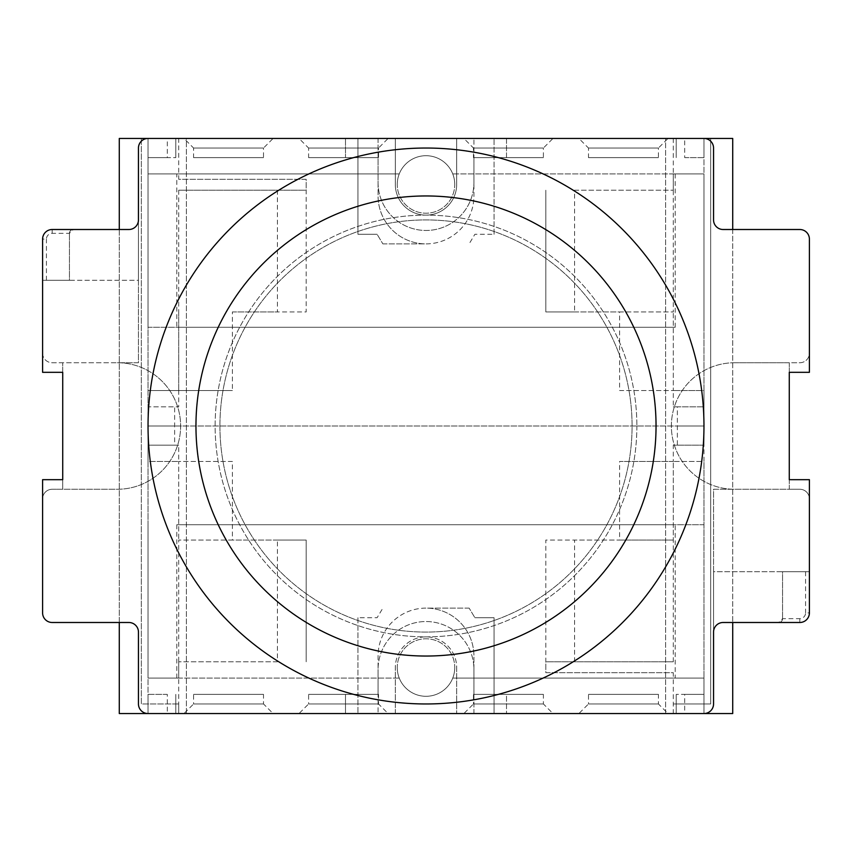 <?xml version="1.0" encoding="UTF-8"?>
<svg xmlns="http://www.w3.org/2000/svg" width="852" height="852" viewBox="0 0 852 852"><rect width="100%" height="100%" fill="white"/><g stroke="black" fill="none" stroke-linecap="round" stroke-linejoin="round"><path stroke-width="0.64" stroke-dasharray="4.26 3.19" d="M178.707 138.45L148.035 138.45A9.585 9.585 0 0 0 138.45 148.035L138.45 362.739L117.363 362.739A63.261 63.261 0 0 1 180.624 426A63.261 63.261 0 0 1 117.363 489.261L52.185 489.261A9.585 9.585 0 0 0 42.6 498.846L42.6 612.907A9.585 9.585 0 0 0 52.185 622.492L128.865 622.492A9.585 9.585 0 0 1 138.45 632.077L138.45 703.965A9.585 9.585 0 0 0 148.035 713.55L703.965 713.55A9.585 9.585 0 0 0 713.55 703.965L713.55 489.261L734.637 489.261A63.261 63.261 0 0 1 671.376 426A63.261 63.261 0 0 1 734.637 362.739L799.815 362.739A9.585 9.585 0 0 0 809.4 353.154L809.4 239.093A9.585 9.585 0 0 0 799.815 229.507L723.135 229.507A9.585 9.585 0 0 1 713.55 219.922L713.55 148.035A9.585 9.585 0 0 0 703.965 138.45L506.514 138.45L506.514 157.62L473.925 157.62L473.925 182.541A47.925 47.925 0 0 1 426 230.466A47.925 47.925 0 0 1 378.075 182.541L378.075 157.62L345.486 157.62L345.486 138.45L178.707 138.45L178.707 179.303L306.188 179.303L306.188 311.938L232.383 311.938L232.383 390.535L178.707 390.535L178.707 406.83L148.035 406.83L148.035 426L174.639 426L148.035 426L148.035 445.17L148.035 426L703.965 426L148.035 426L703.965 426L148.035 426L174.639 426L148.035 426L148.035 406.83L178.707 406.83M167.29 157.62L148.035 157.62L175.789 157.62L167.29 157.62L167.29 138.45L148.035 138.45L703.965 138.45L703.965 173.915L452.753 173.915A28.755 28.755 0 0 1 454.755 184.458A28.755 28.755 0 0 0 426 155.703A28.755 28.755 0 0 0 397.245 184.458A28.755 28.755 0 0 0 426 213.213A28.755 28.755 0 0 0 452.753 173.915L703.965 173.915L703.965 426L677.361 426L703.965 426L703.965 445.17L673.293 445.17L673.293 461.464L619.617 461.464L619.617 540.062L673.293 540.062L673.293 461.464L703.965 461.464L703.965 678.086L703.965 426L703.965 445.17L673.293 445.17M684.71 694.38L703.965 694.38L676.211 694.38L684.71 694.38L684.71 713.55L703.965 713.55L148.035 713.55L148.035 678.086L399.247 678.086A28.755 28.755 0 0 1 397.245 667.542A28.755 28.755 0 0 0 426 696.297A28.755 28.755 0 0 0 454.755 667.542A28.755 28.755 0 0 0 426 638.787A28.755 28.755 0 0 0 399.247 678.086L148.035 678.086L148.035 426A277.965 277.965 0 0 0 426 703.965A277.965 277.965 0 0 0 703.965 426L677.361 426L703.965 426L703.965 406.83L703.965 426A277.965 277.965 0 0 0 426 148.035A277.965 277.965 0 0 0 148.035 426L148.035 461.464L178.707 461.464L178.707 445.17L148.035 445.17L174.639 445.17L174.639 406.83M636.87 426A210.87 210.87 0 0 1 426 636.87A210.87 210.87 0 0 1 215.13 426A210.87 210.87 0 0 1 426 215.13A210.87 210.87 0 0 1 636.87 426A210.87 210.87 0 0 0 426 215.13A210.87 210.87 0 0 0 215.13 426A210.87 210.87 0 0 0 426 636.87A210.87 210.87 0 0 0 636.87 426M809.4 353.154L809.4 372.324L789.271 372.324L789.271 362.739L799.815 362.739A9.585 9.585 0 0 0 809.4 353.154M734.637 362.739L789.271 362.739L789.271 489.261L713.55 489.261L713.55 571.692L809.4 571.692L809.4 498.846A9.585 9.585 0 0 0 799.815 489.261L734.637 489.261A63.261 63.261 0 0 1 671.376 426A63.261 63.261 0 0 1 734.637 362.739M782.562 618.658A3.834 3.834 0 0 1 778.728 622.492L723.135 622.492A9.585 9.585 0 0 0 713.55 632.077L713.55 571.692L782.562 571.692L782.562 618.658L782.562 571.692L809.4 571.692L809.4 612.907L805.566 612.907A5.751 5.751 0 0 1 799.815 618.658L782.562 618.658L778.728 622.492L799.815 622.492A9.585 9.585 0 0 0 809.4 612.907A9.585 9.585 0 0 1 799.815 622.492L799.815 618.658M809.4 479.676L809.4 498.846A9.585 9.585 0 0 0 799.815 489.261L789.271 489.261L789.271 479.676L809.4 479.676M42.6 498.846L42.6 479.676L62.728 479.676L62.728 489.261L117.363 489.261A63.261 63.261 0 0 0 180.624 426A63.261 63.261 0 0 0 117.363 362.739L138.45 362.739L138.45 280.308L42.6 280.308L42.6 353.154A9.585 9.585 0 0 0 52.185 362.739L117.363 362.739L52.185 362.739A9.585 9.585 0 0 1 42.6 353.154L42.6 372.324L62.728 372.324L62.728 362.739L62.728 489.261L52.185 489.261A9.585 9.585 0 0 0 42.6 498.846M69.438 233.341A3.834 3.834 0 0 1 73.272 229.507L128.865 229.507A9.585 9.585 0 0 0 138.45 219.922L138.45 280.308L69.438 280.308L69.438 233.341L69.438 280.308L42.6 280.308L42.6 239.093L46.434 239.093A5.751 5.751 0 0 1 52.185 233.341L69.438 233.341L73.272 229.507L52.185 229.507A9.585 9.585 0 0 0 42.6 239.093A9.585 9.585 0 0 1 52.185 229.507L52.185 233.341M673.293 713.55L506.514 713.55L506.514 694.38L473.925 694.38L473.925 669.459A47.925 47.925 0 0 0 426 621.534A47.925 47.925 0 0 0 378.075 669.459A47.925 47.925 0 0 1 426 621.534A47.925 47.925 0 0 1 473.925 669.459L473.925 694.38L506.514 694.38L506.514 713.55L345.486 713.55L345.486 694.38L345.486 713.55L178.707 713.55L178.707 703.965L141.325 703.965L141.325 138.45L119.28 138.45L119.28 713.55L178.707 713.55L178.707 703.965L141.325 703.965L141.325 138.45L710.674 138.45L710.674 703.965L673.293 703.965L710.674 703.965L710.674 138.45L732.72 138.45L732.72 713.55L673.293 713.55L673.293 672.697L545.812 672.697L545.812 540.062L619.617 540.062M119.28 229.507L119.28 622.492M732.72 229.507L732.72 622.492M186.375 713.55L186.375 138.45L665.625 138.45L665.625 713.55L186.375 713.55L186.375 138.45L665.625 138.45L665.625 713.55L186.375 713.55M378.075 694.38L378.075 669.459L378.075 694.38L345.486 694.38L378.075 694.38M178.707 713.55L178.707 540.062L232.383 540.062L232.383 461.464L178.707 461.464L178.707 540.062L178.707 461.464L232.383 461.464M277.433 661.791L178.707 661.791L277.433 661.791L277.433 540.062L306.188 540.062L306.188 661.791L306.188 540.062L232.383 540.062M574.567 661.791L574.567 540.062L545.812 540.062L545.812 661.791L673.293 661.791L545.812 661.791L545.812 672.697L673.293 672.697L673.293 678.086L703.965 678.086L673.293 678.086M684.71 713.55L148.035 713.55L148.035 461.464L178.707 461.464M175.789 713.55L148.035 713.55L175.789 713.55L175.789 694.38L175.789 713.55M184 713.55L273.098 713.55L184 713.55L193.585 703.965L263.513 703.965L273.098 713.55M463.882 713.55L552.98 713.55L463.882 713.55L473.467 703.965L543.395 703.965L552.98 713.55M578.902 713.55L668 713.55L578.902 713.55L588.487 703.965L658.415 703.965L668 713.55M299.02 713.55L388.118 713.55L299.02 713.55L308.605 703.965L378.533 703.965L388.118 713.55M456.672 667.542L456.672 713.55L456.672 667.542A30.672 30.672 0 0 0 426 636.87A30.672 30.672 0 0 0 395.328 667.542A30.672 30.672 0 0 1 426 636.87A30.672 30.672 0 0 1 456.672 667.542M395.328 713.55L395.328 667.542L395.328 713.55M454.755 667.542A28.755 28.755 0 0 1 426 696.297A28.755 28.755 0 0 1 397.245 667.542A28.755 28.755 0 0 1 426 638.787A28.755 28.755 0 0 1 452.753 678.086A28.755 28.755 0 0 0 426 638.787A28.755 28.755 0 0 0 397.245 667.542A28.755 28.755 0 0 1 426 638.787A28.755 28.755 0 0 1 454.755 667.542M167.29 694.38L148.035 694.38L148.035 713.55L148.035 694.38L167.29 694.38L167.29 713.55M176.79 678.086L176.79 524.726L703.965 524.726L703.965 678.086L452.753 678.086L703.965 678.086L703.965 713.55L703.965 678.086M703.965 694.38L703.965 713.55L703.965 694.38M673.293 661.791L673.293 461.464L703.965 461.464L703.965 390.535L673.293 390.535L673.293 406.83L703.965 406.83L677.361 406.83L677.361 445.17M176.79 524.726L675.21 524.726L675.21 678.086M703.965 524.726L675.21 524.726M148.035 524.726L148.035 678.086L178.707 678.086L148.035 678.086M357.947 617.7L357.947 713.55L357.947 617.7L377.117 617.7L382.868 608.115L377.117 617.7L357.947 617.7M469.132 608.115L426 608.115A47.925 47.925 0 0 1 473.925 656.04A47.925 47.925 0 0 0 426 608.115A47.925 47.925 0 0 0 378.075 656.04L378.075 713.55L378.075 656.04A47.925 47.925 0 0 1 426 608.115L469.132 608.115L474.883 617.7L469.132 608.115M494.053 617.7L474.883 617.7L494.053 617.7L494.053 713.55L494.053 617.7M473.925 713.55L473.925 656.04L473.925 713.55M676.211 694.38L676.211 713.55L676.211 694.38M673.293 540.062L574.567 540.062M673.293 461.464L619.617 461.464M178.707 445.17L174.639 445.17M277.433 540.062L178.707 540.062M178.707 661.791L178.707 678.086M263.513 703.965L193.585 703.965L193.585 694.38L263.513 694.38L263.513 703.965M263.513 694.38L193.585 694.38M543.395 703.965L473.467 703.965L473.467 694.38L543.395 694.38L543.395 703.965M543.395 694.38L473.467 694.38M658.415 703.965L588.487 703.965L588.487 694.38L658.415 694.38L658.415 703.965M658.415 694.38L588.487 694.38M378.533 703.965L308.605 703.965L308.605 694.38L378.533 694.38L378.533 703.965M378.533 694.38L308.605 694.38M378.075 182.541A47.925 47.925 0 0 0 426 230.466A47.925 47.925 0 0 0 473.925 182.541L473.925 157.62L506.514 157.62L506.514 138.45L456.672 138.45L456.672 184.458A30.672 30.672 0 0 1 426 215.13A30.672 30.672 0 0 1 395.328 184.458L395.328 138.45L456.672 138.45L456.672 184.458A30.672 30.672 0 0 1 426 215.13A30.672 30.672 0 0 1 395.328 184.458L395.328 138.45L345.486 138.45L345.486 157.62L378.075 157.62L378.075 182.541M673.293 138.45L673.293 311.938L619.617 311.938L619.617 390.535L673.293 390.535L673.293 311.938L673.293 390.535L619.617 390.535M574.567 190.209L673.293 190.209L574.567 190.209L574.567 311.938L545.812 311.938L545.812 190.209L545.812 311.938L619.617 311.938M277.433 190.209L277.433 311.938L306.188 311.938L306.188 190.209L178.707 190.209L306.188 190.209L306.188 179.303L178.707 179.303L178.707 173.915L148.035 173.915L148.035 426L148.035 173.915L178.707 173.915M167.29 138.45L703.965 138.45L703.965 390.535L673.293 390.535M676.211 138.45L703.965 138.45L676.211 138.45L676.211 157.62L676.211 138.45M668 138.45L578.902 138.45L668 138.45L658.415 148.035L588.487 148.035L578.902 138.45M388.118 138.45L299.02 138.45L388.118 138.45L378.533 148.035L308.605 148.035L299.02 138.45M273.098 138.45L184 138.45L273.098 138.45L263.513 148.035L193.585 148.035L184 138.45M552.98 138.45L463.882 138.45L552.98 138.45L543.395 148.035L473.467 148.035L463.882 138.45M397.245 184.458A28.755 28.755 0 0 1 426 155.703A28.755 28.755 0 0 1 454.755 184.458A28.755 28.755 0 0 1 426 213.213A28.755 28.755 0 0 1 399.247 173.915A28.755 28.755 0 0 0 426 213.213A28.755 28.755 0 0 0 454.755 184.458A28.755 28.755 0 0 1 426 213.213A28.755 28.755 0 0 1 397.245 184.458M684.71 157.62L703.965 157.62L703.965 138.45L703.965 157.62L684.71 157.62L684.71 138.45M675.21 173.915L675.21 327.274L148.035 327.274L148.035 173.915L399.247 173.915L148.035 173.915L148.035 138.45L148.035 173.915M148.035 157.62L148.035 138.45L148.035 157.62M675.21 327.274L176.79 327.274L176.79 173.915M148.035 327.274L176.79 327.274M703.965 327.274L703.965 173.915L673.293 173.915L703.965 173.915M494.053 234.3L494.053 138.45L494.053 234.3L474.883 234.3L469.132 243.885L474.883 234.3L494.053 234.3M382.868 243.885L426 243.885A47.925 47.925 0 0 1 378.075 195.96A47.925 47.925 0 0 0 426 243.885A47.925 47.925 0 0 0 473.925 195.96L473.925 138.45L473.925 195.96A47.925 47.925 0 0 1 426 243.885L382.868 243.885L377.117 234.3L382.868 243.885M357.947 234.3L377.117 234.3L357.947 234.3L357.947 138.45L357.947 234.3M378.075 138.45L378.075 195.96L378.075 138.45M175.789 157.62L175.789 138.45L175.789 157.62M178.707 190.209L178.707 390.535L148.035 390.535L232.383 390.535M232.383 311.938L277.433 311.938M178.707 311.938L178.707 390.535M673.293 406.83L677.361 406.83M574.567 311.938L673.293 311.938M673.293 190.209L673.293 173.915M588.487 148.035L658.415 148.035L658.415 157.62L588.487 157.62L588.487 148.035M588.487 157.62L658.415 157.62M308.605 148.035L378.533 148.035L378.533 157.62L308.605 157.62L308.605 148.035M308.605 157.62L378.533 157.62M193.585 148.035L263.513 148.035L263.513 157.62L193.585 157.62L193.585 148.035M193.585 157.62L263.513 157.62M473.467 148.035L543.395 148.035L543.395 157.62L473.467 157.62L473.467 148.035M473.467 157.62L543.395 157.62M195.96 426A230.04 230.04 0 0 0 426 656.04A230.04 230.04 0 0 0 656.04 426A230.04 230.04 0 0 0 426 195.96A230.04 230.04 0 0 0 195.96 426M219.922 426A206.077 206.077 0 0 1 426 219.922A206.077 206.077 0 0 1 632.077 426A206.077 206.077 0 0 1 426 632.077A206.077 206.077 0 0 1 219.922 426A206.077 206.077 0 0 1 426 219.922A206.077 206.077 0 0 1 632.077 426A206.077 206.077 0 0 1 426 632.077A206.077 206.077 0 0 1 219.922 426M805.566 571.692L805.566 612.907M46.434 280.308L46.434 239.093"/><path stroke-width="1.28" d="M703.965 138.45A9.585 9.585 0 0 1 713.55 148.035L713.55 219.922A9.585 9.585 0 0 0 723.135 229.507L799.815 229.507A9.585 9.585 0 0 1 809.4 239.093L809.4 372.324L789.271 372.324L789.271 479.676L809.4 479.676L809.4 612.907A9.585 9.585 0 0 1 799.815 622.492L723.135 622.492A9.585 9.585 0 0 0 713.55 632.077L713.55 703.965A9.585 9.585 0 0 1 703.965 713.55L148.035 713.55A9.585 9.585 0 0 1 138.45 703.965L138.45 632.077A9.585 9.585 0 0 0 128.865 622.492L52.185 622.492A9.585 9.585 0 0 1 42.6 612.907L42.6 479.676L62.728 479.676L62.728 372.324L42.6 372.324L42.6 239.093A9.585 9.585 0 0 1 52.185 229.507L128.865 229.507A9.585 9.585 0 0 0 138.45 219.922L138.45 148.035A9.585 9.585 0 0 1 148.035 138.45L703.965 138.45M732.72 229.507L732.72 138.45L119.28 138.45L119.28 229.507M732.72 622.492L732.72 713.55L119.28 713.55L119.28 622.492M148.035 426A277.965 277.965 0 0 1 426 148.035A277.965 277.965 0 0 1 703.965 426A277.965 277.965 0 0 1 426 703.965A277.965 277.965 0 0 1 148.035 426M195.96 426A230.04 230.04 0 0 0 426 656.04A230.04 230.04 0 0 0 656.04 426A230.04 230.04 0 0 0 426 195.96A230.04 230.04 0 0 0 195.96 426"/></g></svg>
